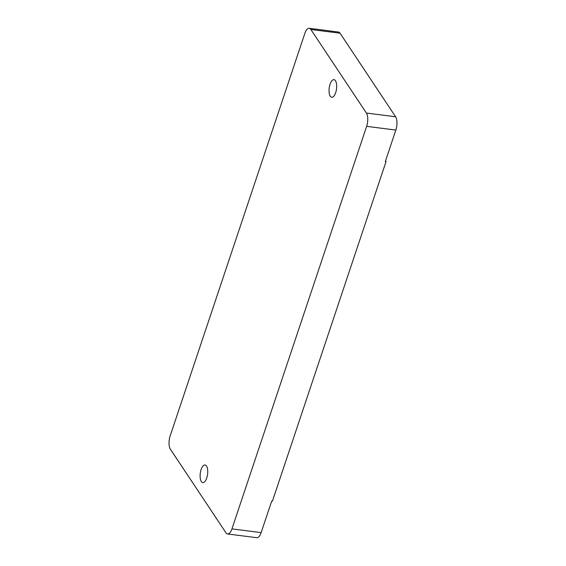 <?xml version="1.0" encoding="UTF-8"?>
<svg xmlns="http://www.w3.org/2000/svg" width="566" height="566" viewBox="0 0 566 566"><rect width="100%" height="100%" fill="white"/><g stroke="black" fill="none" stroke-linecap="round" stroke-linejoin="round"><path stroke-width="0.85" d="M330.056 84.242A8.879 3.679 97.3 0 1 333.982 79.665A8.879 3.679 97.3 0 1 335.673 92.69A8.879 3.679 97.3 0 1 331.74 97.274A8.879 3.679 97.3 0 1 330.056 84.242M201.121 469.582A8.879 3.679 97.3 0 1 205.055 465.004A8.879 3.679 97.3 0 1 206.739 478.037A8.879 3.679 97.3 0 1 202.805 482.614A8.879 3.679 97.3 0 1 201.121 469.582M385.531 160.893L386.026 161.635L272.402 501.221L271.687 501.129L261.152 532.606A9.863 4.089 97.3 0 1 256.787 537.7L227.582 533.979A9.863 4.089 -82.7 0 0 231.947 528.885L261.152 532.606M227.582 533.979A9.863 4.089 -82.7 0 1 225.947 532.797L170.401 449.234A9.863 4.089 -82.7 0 1 170.154 435.933L304.848 33.394A9.863 4.089 -82.7 0 1 309.213 28.3A9.863 4.089 -82.7 0 1 310.847 29.482L366.393 113.044L395.599 116.766A9.863 4.089 97.3 0 1 395.846 130.067L385.312 161.543L386.026 161.635M309.213 28.3L338.418 32.021A9.863 4.089 97.3 0 1 340.053 33.203L395.599 116.766M395.846 130.067L366.641 126.345L231.947 528.885M366.641 126.345A9.863 4.089 -82.7 0 0 366.393 113.044M340.053 33.203L310.847 29.482"/></g></svg>
